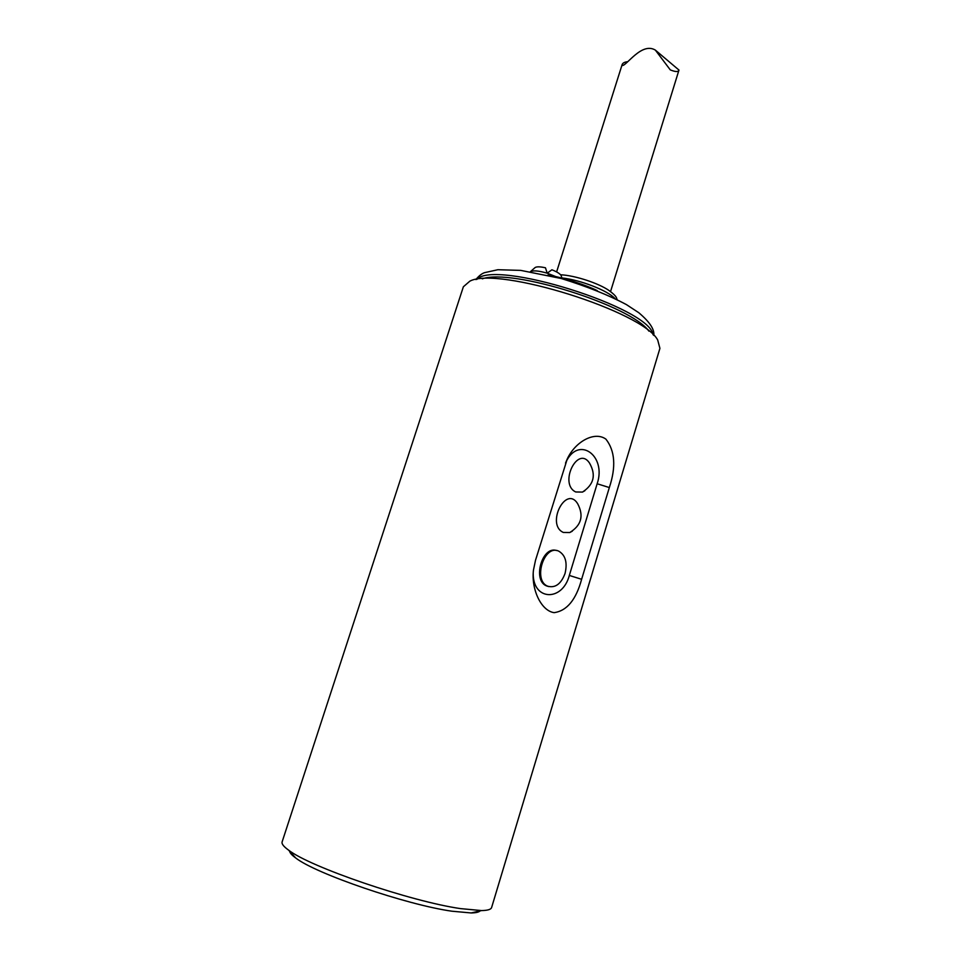 <?xml version="1.0" encoding="UTF-8"?>
<svg xmlns="http://www.w3.org/2000/svg" width="961" height="961" viewBox="0 0 961 961"><rect width="100%" height="100%" fill="white"/><g stroke="black" fill="none" stroke-linecap="round" stroke-linejoin="round"><path stroke-width="1.44" d="M282.126 841.884C281.477 843.806 283.615 846.545 288.552 850.101C309.886 866.978 410.719 901.49 460.559 908.613L481.509 910.572C487.635 910.475 490.999 909.466 491.612 907.532L659.919 348.362L657.708 340.038C643.245 311.556 497.666 265.945 469.845 281.165L463.37 286.774L282.126 841.884M581.621 579.291C576.071 599.748 566.906 610.872 554.137 612.65C541.127 610.896 531.085 589.285 533.475 570.041L535.505 560.287L567.266 458.926C575.219 441.748 594.535 430.852 605.91 439.141C615.028 450.817 616.169 466.95 609.334 487.551L581.621 579.291L569.32 575.447L597.153 483.755C606.896 455.478 578.054 434.985 565.753 462.577L565.524 463.07M289.657 851.314C289.958 853.044 291.976 855.266 295.724 857.981C315.496 873.645 406.455 904.818 451.934 911.208L471.13 912.95C475.887 912.866 478.878 912.181 480.104 910.884M648.879 331.113C630.86 305.502 511.757 268.119 482.314 278.834M533.199 573.417C532.875 600.901 562.437 601.778 569.32 575.447M556.203 276.78L547.181 273.176C538.773 270.75 533.163 270.257 530.352 271.711M561.873 278.137L561.188 275.591C560.047 273.729 556.96 271.795 551.914 269.789L547.181 273.176L545.476 267.795C540.274 266.629 536.839 266.533 535.145 267.518L530.436 271.651M582.474 492.08C593.898 484.608 596.252 474.938 589.525 463.094C577.561 444.859 558.641 484.032 575.735 491.972L582.474 492.08L584.901 490.711M569.741 532.55C581.405 525.355 584.024 515.721 577.609 503.624C565.765 484.644 545.74 524.73 563.362 532.454L569.741 532.55L572.312 531.181M548.707 586.57L546.701 585.97C532.118 580.684 542.1 545.404 556.659 550.569M565.044 573.489C567.591 562.557 565.464 555.098 558.665 551.109C544.058 544.094 532.646 580.66 547.782 586.234C555.314 588.216 561.068 583.964 565.044 573.489M627.689 61.708C624.458 61.997 622.584 63.054 622.031 64.892L622.235 65.516C626.392 66.129 641.648 41.767 655.354 50.104L670.298 69.901C675.595 72.027 678.49 72.075 678.983 70.021L610.547 291.579M597.153 483.755L609.334 487.551M476.86 279.411C494.422 259.014 650.285 307.928 653.024 334.704M614.92 298.487C607.7 290.534 580.42 279.915 561.825 277.921M471.13 912.95L481.509 910.572M295.724 857.981L288.552 850.101M565.753 462.577L567.266 458.926M475.839 279.579C478.866 275.903 481.761 273.597 484.56 272.66L497.894 269.717L520.754 270.389L561.248 278.51C587.051 286.474 608.806 295.183 626.476 304.637L638.801 312.733C649.696 321.923 654.681 329.491 653.768 335.425M547.818 275.122C562.329 277.092 588.024 285.897 597.261 290.642M617.25 299.652C616.085 298.126 617.971 297.033 608.854 290.39C598.583 283.279 575.303 275.483 560.587 274.762M547.782 586.234L546.701 585.97M622.043 64.892L556.611 271.927M655.354 50.104L678.947 70.045"/></g></svg>
